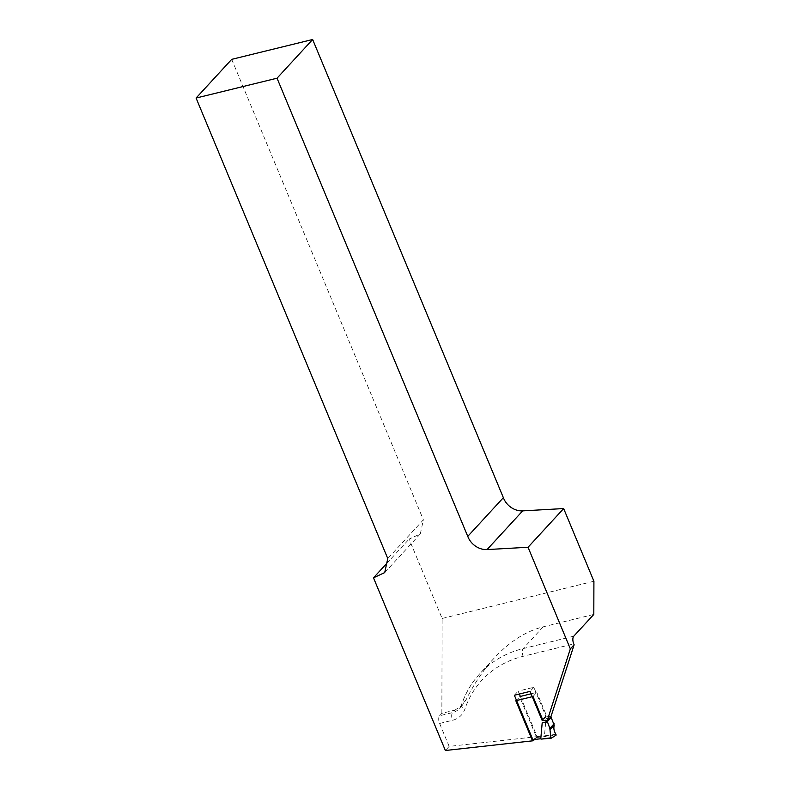 <?xml version="1.0" encoding="UTF-8"?>
<svg xmlns="http://www.w3.org/2000/svg" width="790" height="790" viewBox="0 0 790 790"><rect width="100%" height="100%" fill="white"/><g stroke="black" fill="none" stroke-linecap="round" stroke-linejoin="round"><path stroke-width="0.59" stroke-dasharray="3.95 2.96" d="M439.635 715.75L441.857 713.331L454.833 710.151L452.611 712.57L439.635 715.75A5.955 2.874 76.2 0 0 439.615 723.462L449.154 746.392L537.091 736.636L520.353 696.425L515.811 700.72M519.356 694.015L518.151 691.132L533.833 687.28L545.831 716.086L550.907 716.767M454.833 710.151L462.19 705.45L466.367 699.278C474.306 683.409 483.569 669.693 494.145 658.149C509.461 641.668 525.814 631.23 543.224 626.816L593.813 614.413M384.71 572.592L420.32 533.892L409.101 539.116L442.133 618.471L441.857 713.331M420.32 533.892L423.381 519.83L387.762 558.53M231.697 59.349L423.381 519.83M593.912 581.252L442.133 618.471M449.154 746.392L445.372 750.5M386.695 563.468L409.101 539.116M537.091 736.636L534.109 739.884M514.369 695.24L518.151 691.132M533.833 687.28L530.051 691.398M545.831 716.086L542.039 720.204M533.013 696.504L536.795 692.386L531.048 693.798M532.46 740.042L536.262 737.534L536.301 736.734L519.593 696.612M555.982 734.354L544.458 735.836L545.969 718.762L551.144 717.488M545.969 718.762L551.45 717.685M550.749 716.955A1.195 0.988 -137.4 0 0 550.087 716.658L546.71 716.204L536.795 692.386M542.928 720.322L546.71 716.204M536.301 736.734L544.458 735.836L544.379 736.645L556.091 735.154M439.615 723.462L452.581 720.273A23.799 19.839 -137.4 0 0 464.856 709.153A113.049 94.237 42.6 0 1 523.168 656.302L573.757 643.889M466.367 699.278L461.814 704.216A17.854 14.882 42.6 0 1 459.128 708.778A17.854 14.882 42.6 0 1 452.611 712.57A5.955 2.874 76.2 0 0 452.581 720.273M573.787 636.177L523.187 648.59A119.004 99.194 -137.4 0 0 479.688 673.86A119.004 99.194 -137.4 0 0 461.814 704.216A5.955 3.081 18.7 0 0 461.449 704.828A5.955 3.081 18.7 0 0 464.856 709.153M543.224 626.816L523.187 648.59A5.955 2.874 76.2 0 0 523.168 656.302M536.262 737.534L544.379 736.645M546.305 720.776L550.087 716.658M462.19 705.45L459.128 708.778L461.449 704.828C465.429 693.106 471.512 682.787 479.688 673.86L494.145 658.149"/><path stroke-width="1.19" d="M196.088 98.049L387.762 558.53L384.71 572.592L373.492 577.816L445.372 750.5L533.309 740.753L514.369 695.24L530.051 691.398L542.039 720.204L547.124 720.885L570.341 648.876L528.046 547.263L487.075 549.573A17.854 14.882 42.6 0 1 467.769 536.39L277.033 78.2L312.643 39.5L231.697 59.349L196.088 98.049L277.033 78.2M531.048 693.798L520.353 696.425L519.356 694.015M312.643 39.5L503.368 497.69A17.854 14.882 -137.4 0 0 522.684 510.873L563.655 508.562L593.912 581.252L593.813 614.413L573.787 636.177A5.955 2.874 -103.8 0 0 573.757 643.889L574.123 644.768L550.907 716.767L547.124 720.885M373.492 577.816L386.695 563.468M534.109 739.884L533.309 740.753M574.123 644.768L570.341 648.876M467.759 536.38L503.368 497.68M563.655 508.562L528.046 547.263M547.361 722.129L542.187 722.87L540.785 738.759L532.045 739.726L515.811 700.72L533.013 696.504L542.928 720.322L546.305 720.776A1.195 0.988 42.6 0 1 547.361 721.606L549.85 728.419L550.827 737.84L551.302 738.166L556.091 735.154L555.982 734.354C553.997 731.343 553.415 728.291 554.234 725.19L551.144 717.488A1.195 0.988 -137.4 0 0 550.749 716.955M542.187 722.87L547.361 721.606L551.144 717.488M551.302 738.166L541.081 739.114L550.827 737.84M522.684 510.873L487.075 549.573M541.012 739.104L551.232 738.196M549.949 729.851L554.234 725.19M549.85 728.419L554.116 723.778"/></g></svg>
